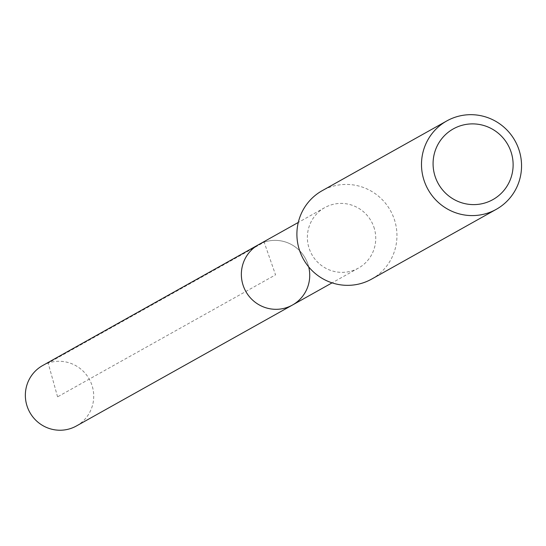 <?xml version="1.0" encoding="UTF-8"?>
<svg xmlns="http://www.w3.org/2000/svg" width="546" height="546" viewBox="0 0 546 546"><rect width="100%" height="100%" fill="white"/><g stroke="black" fill="none" stroke-linecap="round" stroke-linejoin="round"><path stroke-width="0.41" stroke-dasharray="2.73 2.05" d="M76.447 425.955A34.61 34.05 60.8 0 0 91.776 384.732A34.61 34.05 60.8 0 0 42.636 365.554M292.444 305.043A34.61 34.05 60.8 0 0 307.78 263.82A34.61 34.05 60.8 0 0 258.633 244.642A34.61 34.05 -119.2 0 1 307.78 263.82A34.61 34.05 -119.2 0 1 308.695 266.885M373.798 226.863A34.61 34.05 -119.2 0 1 358.463 268.086A34.61 34.05 -119.2 0 1 309.323 248.908A34.61 34.05 -119.2 0 1 324.652 207.685A34.61 34.05 -119.2 0 1 373.798 226.863M371.669 279.081A50.648 49.836 60.8 0 0 394.103 218.755A50.648 49.836 60.8 0 0 322.188 190.684M57.576 396.853L48.164 363.083L264.162 242.171L275.539 274.843L57.576 396.853M358.463 268.086L332.084 282.855M324.652 207.685L298.273 222.454"/><path stroke-width="0.82" d="M298.273 222.454L42.636 365.554A34.61 34.05 60.8 0 0 27.3 406.777A34.61 34.05 60.8 0 0 76.447 425.955L292.444 305.043A34.61 34.05 -119.2 0 1 243.304 285.865A34.61 34.05 -119.2 0 1 258.633 244.642A34.61 34.05 60.8 0 0 243.304 285.865A34.61 34.05 60.8 0 0 292.444 305.043A34.61 34.05 -119.2 0 0 308.695 266.885M446.778 120.939L322.188 190.684A50.648 49.836 60.8 0 0 299.747 251.01A50.648 49.836 60.8 0 0 371.669 279.081L496.259 209.336A50.648 49.836 -119.2 0 1 424.344 181.265A50.648 49.836 -119.2 0 1 446.778 120.939A50.648 49.836 -119.2 0 1 518.7 149.003A50.648 49.836 -119.2 0 1 496.259 209.336M435.36 177.157A40.52 39.865 -119.2 0 1 459.78 126.003A40.52 39.865 -119.2 0 1 510.844 151.344A40.52 39.865 -119.2 0 1 486.418 202.498A40.52 39.865 -119.2 0 1 435.36 177.157M332.084 282.855L292.444 305.043"/></g></svg>
